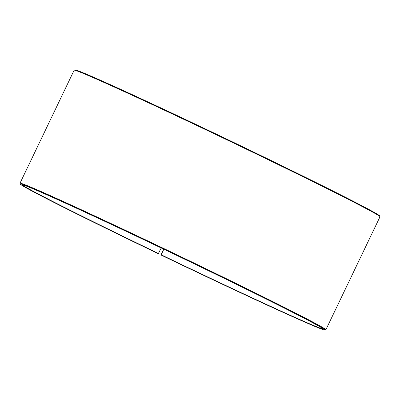 <?xml version="1.0" encoding="UTF-8"?>
<svg xmlns="http://www.w3.org/2000/svg" width="400" height="400" viewBox="0 0 400 400"><rect width="100%" height="100%" fill="white"/><g stroke="black" fill="none" stroke-linecap="round" stroke-linejoin="round"><path stroke-width="0.6" d="M163.84 249.23L161.175 254.79A166.705 3.2 -154.4 0 0 323.08 328.875M161.22 247.985L158.27 253.695A169.005 3.245 -154.4 0 1 20.27 184.06L20 183.295A169.58 3.255 -154.4 0 1 20 183.225A169.58 3.255 -154.4 0 1 174.34 253.56A169.58 3.255 -154.4 0 1 325.865 329.77A169.58 3.255 -154.4 0 1 325.81 329.81L325.04 330.08A169.005 3.245 -154.4 0 0 174.085 254.09A169.005 3.245 -154.4 0 0 20.27 184.06M22.44 184.835A166.705 3.2 -154.4 0 0 158.565 253.53M161.175 254.79L161.06 254.99A166.935 3.205 -154.4 0 0 323.23 329.075A166.935 3.205 -154.4 0 0 174.07 254.125A166.935 3.205 -154.4 0 0 22.19 184.845A166.935 3.205 -154.4 0 0 158.445 253.735M161.06 254.99L160.92 254.965A169.005 3.245 -154.4 0 0 325.04 330.08M160.92 254.965L163.665 249.15M325.865 329.77L380 216.775A169.58 3.255 -154.4 0 0 380 216.705A169.58 3.255 -154.4 0 0 228.475 140.57A169.58 3.255 -154.4 0 0 74.19 70.19A169.58 3.255 -154.4 0 0 74.135 70.23L20 183.225M380 216.705L379.73 215.94A169.005 3.245 -154.4 0 0 228.72 140.06A169.005 3.245 -154.4 0 0 74.96 69.92L74.19 70.19"/></g></svg>
